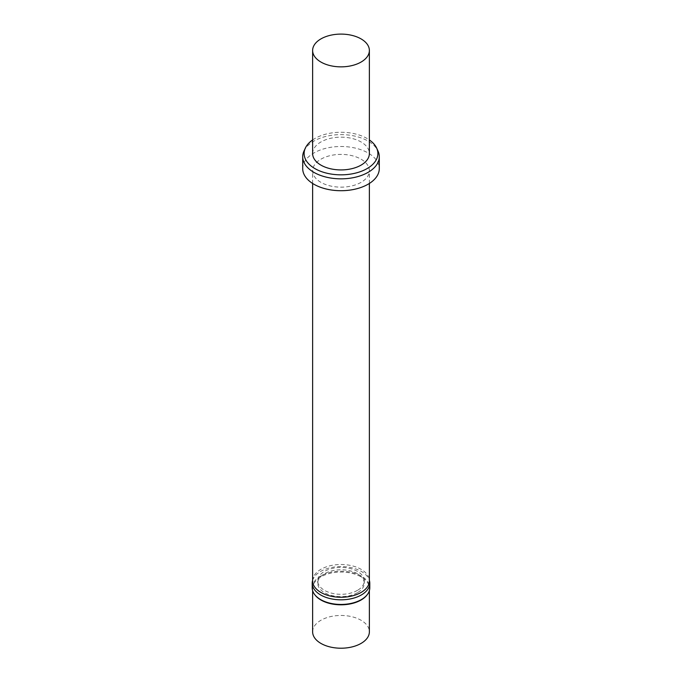 <?xml version="1.0" encoding="UTF-8"?>
<svg xmlns="http://www.w3.org/2000/svg" width="682" height="682" viewBox="0 0 682 682"><rect width="100%" height="100%" fill="white"/><g stroke="black" fill="none" stroke-linecap="round" stroke-linejoin="round"><path stroke-width="0.51" stroke-dasharray="3.41 2.56" d="M312.629 139.946A36.879 21.287 180 0 1 369.371 139.946M312.629 153.544A28.371 16.377 180 0 1 341 137.167A28.371 16.377 180 0 1 369.371 153.544M303.993 151.037A38.294 22.114 180 0 1 341 134.618A38.294 22.114 180 0 1 378.007 151.037M302.706 168.599A38.294 22.114 180 0 1 341 146.494A38.294 22.114 180 0 1 379.294 168.599M361.059 182.358A28.371 16.377 180 0 1 330.148 185.905A28.371 16.377 180 0 1 312.629 170.773A28.371 16.377 180 0 1 341 154.396A28.371 16.377 180 0 1 369.371 170.773A28.371 16.377 180 0 1 361.059 182.358M312.629 580.885A28.371 16.377 180 0 1 341 564.5A28.371 16.377 180 0 1 369.371 580.885M357.445 590.373A23.265 13.427 180 0 1 332.1 593.289A23.265 13.427 180 0 1 317.735 580.885A23.265 13.427 180 0 1 341 567.45A23.265 13.427 180 0 1 364.265 580.885A23.265 13.427 180 0 1 357.445 590.373M357.445 592.692A23.265 13.427 180 0 1 332.1 595.608A23.265 13.427 180 0 1 317.735 583.195A23.265 13.427 180 0 1 341 569.768A23.265 13.427 180 0 1 364.265 583.195A23.265 13.427 180 0 1 357.445 592.692M312.629 580.348A28.789 16.624 180 0 1 341 566.572A28.789 16.624 180 0 1 369.371 580.348M312.211 587.833A28.789 16.624 180 0 1 341 571.209A28.789 16.624 180 0 1 369.789 587.833M314.913 594.866A28.371 16.377 180 0 1 312.629 588.43A28.371 16.377 180 0 1 341 572.053A28.371 16.377 180 0 1 369.371 588.43A28.371 16.377 180 0 1 367.087 594.866M312.629 631.839A28.371 16.377 180 0 1 341 615.462A28.371 16.377 180 0 1 369.371 631.839M369.371 183.458L369.371 170.773M312.629 183.458L312.629 170.773M364.265 583.195L364.265 580.885M317.735 583.195L317.735 580.885M369.371 590.68L369.371 588.43M312.629 590.68L312.629 588.43"/><path stroke-width="1.02" d="M369.371 139.946A36.879 21.287 180 0 1 376.635 148.071A36.879 21.287 180 0 1 367.078 168.599A36.879 21.287 180 0 1 322.586 171.992A36.879 21.287 180 0 1 305.365 148.071A36.879 21.287 180 0 1 312.629 139.946M369.371 50.477L369.371 153.544A28.371 16.377 180 0 1 361.059 165.129A28.371 16.377 180 0 1 330.148 168.676A28.371 16.377 180 0 1 312.629 153.544L312.629 50.477A28.371 16.377 180 0 1 341 34.1A28.371 16.377 180 0 1 369.371 50.477A28.371 16.377 180 0 1 361.059 62.062A28.371 16.377 180 0 1 330.148 65.608A28.371 16.377 180 0 1 312.629 50.477M376.635 148.071L378.007 151.037A38.294 22.114 180 0 1 379.294 156.732A38.294 22.114 180 0 1 368.075 172.367A38.294 22.114 180 0 1 326.346 177.158A38.294 22.114 180 0 1 302.706 156.732A38.294 22.114 180 0 1 303.993 151.037L305.365 148.071M379.294 156.732L379.294 168.599A38.294 22.114 180 0 1 368.075 184.234A38.294 22.114 180 0 1 326.346 189.033A38.294 22.114 180 0 1 302.706 168.599L302.706 156.732M369.371 183.458L369.371 580.885A28.371 16.377 180 0 1 361.059 592.462A28.371 16.377 180 0 1 330.148 596.008A28.371 16.377 180 0 1 312.629 580.885L312.629 183.458M369.371 580.348A28.789 16.624 180 0 1 369.789 583.195A28.789 16.624 180 0 1 361.358 594.951A28.789 16.624 180 0 1 329.986 598.557A28.789 16.624 180 0 1 312.211 583.195A28.789 16.624 180 0 1 312.629 580.348M369.789 583.195L369.789 587.833A28.789 16.624 180 0 1 367.283 594.619A28.789 16.624 180 0 1 361.358 599.58A28.789 16.624 180 0 1 314.717 594.619A28.789 16.624 180 0 1 312.211 587.833L312.211 583.195M367.087 594.866A28.371 16.377 180 0 1 366.899 595.122A28.371 16.377 180 0 1 361.059 600.015A28.371 16.377 180 0 1 315.101 595.122A28.371 16.377 180 0 1 314.913 594.866M369.371 590.68L369.371 631.839A28.371 16.377 180 0 1 361.059 643.416A28.371 16.377 180 0 1 330.148 646.971A28.371 16.377 180 0 1 312.629 631.839L312.629 590.68M366.899 595.122L367.283 594.619M315.101 595.122L314.717 594.619"/></g></svg>
